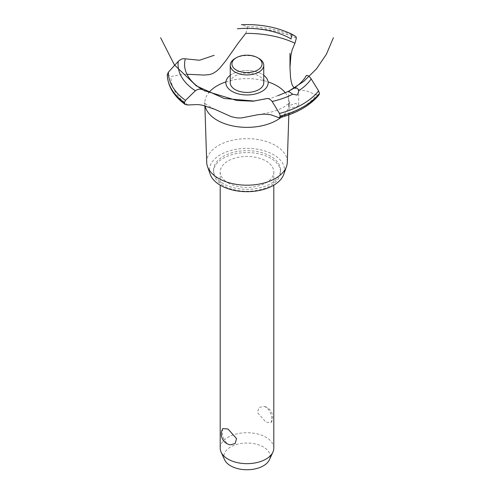 <?xml version="1.0" encoding="UTF-8"?>
<svg xmlns="http://www.w3.org/2000/svg" width="494" height="494" viewBox="0 0 494 494"><rect width="100%" height="100%" fill="white"/><g stroke="black" fill="none" stroke-linecap="round" stroke-linejoin="round"><path stroke-width="0.37" stroke-dasharray="2.47 1.85" d="M223.313 183.688A33.499 19.34 180 0 1 213.501 170.01A33.499 19.34 180 0 1 234.181 152.14A33.499 19.34 180 0 1 270.687 156.332A33.499 19.34 180 0 1 280.499 170.01A33.499 19.34 180 0 1 259.819 187.881A33.499 19.34 180 0 1 223.313 183.688M223.313 185.602A33.499 19.34 180 0 1 213.501 171.924A33.499 19.34 180 0 1 234.181 154.054A33.499 19.34 180 0 1 270.687 158.247A33.499 19.34 180 0 1 280.499 171.924A33.499 19.34 180 0 1 259.819 189.795A33.499 19.34 180 0 1 223.313 185.602M228.049 182.866A26.8 15.475 0 0 0 257.257 186.219A26.8 15.475 0 0 0 273.8 171.924A26.8 15.475 0 0 0 265.951 160.982A26.8 15.475 0 0 0 236.743 157.629A26.8 15.475 0 0 0 220.201 171.924A26.8 15.475 0 0 0 228.049 182.866M265.951 407.161L263.648 406.315L258.875 407.643L257.46 412.57L265.951 422.142L271.163 422.605L271.731 419.628C271.712 414.299 269.786 410.144 265.951 407.161M273.8 448.188A26.8 15.475 0 0 0 265.951 437.246A26.8 15.475 0 0 0 236.743 433.893A26.8 15.475 0 0 0 220.201 448.188M230.352 444.866L228.049 444.02C224.214 441.037 222.288 436.881 222.269 431.552L222.837 428.576M224.64 459.834A23.144 13.363 180 0 1 235.447 444.816A23.144 13.363 180 0 1 263.364 446.947A23.144 13.363 180 0 1 269.36 459.834M210.222 174.302A37.519 21.662 180 0 1 229.259 150.923A37.519 21.662 180 0 1 273.528 154.696A37.519 21.662 180 0 1 283.778 174.302M206.714 162.359A40.292 23.261 180 0 1 231.229 140.518A40.292 23.261 180 0 1 275.491 145.477A40.292 23.261 180 0 1 287.286 162.359M205.078 105.84A42.212 24.367 180 0 1 204.887 104.654A42.212 24.367 180 0 1 204.8 103.456A42.212 24.367 180 0 1 208.703 92.755M225.919 81.887A42.212 24.367 180 0 1 268.081 81.887M285.353 92.823A42.212 24.367 180 0 1 289.2 103.456A42.212 24.367 180 0 1 289.113 104.654A42.212 24.367 180 0 1 281.123 117.344M297.221 106.673L298.691 104.839L295.585 103.481L290.114 105.308L288.638 106.741L291.633 107.822L297.221 106.673M294.128 88.025L297.357 89.346L306.854 91.075L316.586 94.99A76.045 43.904 180 0 1 300.772 108.328A76.045 43.904 180 0 1 277.665 117.461M245.746 33.388L247.611 28.275L247.062 26.732L241.727 24.743A68.932 39.798 180 0 1 292.676 34.617M230.247 75.31A21.137 12.202 180 0 1 261.944 74.125A21.137 12.202 180 0 1 263.753 75.31A21.137 12.202 0 0 0 230.247 75.31M316.586 94.99L319.068 94.792M167.275 74.668L170.967 76.558L179.365 74.822L186.954 74.248M187.986 104.975A76.045 43.904 180 0 1 170.967 76.558M230.247 82.757A16.753 9.67 180 0 1 235.156 75.915A16.753 9.67 180 0 1 258.844 75.915A16.753 9.67 180 0 1 263.753 82.757M235.156 58.409A16.753 9.67 180 0 1 258.844 58.409M247.062 26.732A78.614 45.386 180 0 1 295.925 36.593M247.611 28.22A79.732 46.028 180 0 1 296.357 38.1M247.611 28.275A79.732 46.028 180 0 1 296.357 38.155M213.501 170.01L213.501 171.924M220.201 171.924L220.201 185.17M271.163 422.605A10.887 10.887 0 0 0 263.648 406.315M273.8 171.924L273.8 185.17M204.874 105.784L204.8 103.456M289.113 104.654L289.78 102.32C290.052 102.598 288.107 104.135 283.945 106.939C278.178 110.372 270.082 112.879 259.653 114.447M254.534 101.085L272.145 97.831L288.644 91.242L288.638 106.741M298.691 104.839L298.691 91.927M214.662 109.242C207.387 105.376 203.905 103.067 204.22 102.32L204.887 104.654M288.829 114.874L289.2 103.456M280.499 170.01L280.499 171.924"/><path stroke-width="0.74" d="M220.201 185.17L220.201 448.188A26.8 15.475 0 0 0 221.102 452.171A26.8 15.475 0 0 0 228.049 459.13A26.8 15.475 0 0 0 253.953 463.131A26.8 15.475 0 0 0 272.898 452.171A26.8 15.475 0 0 0 273.8 448.188L273.8 185.17M222.837 428.576L228.049 429.039L236.54 438.61L235.125 443.538L230.352 444.866A10.887 10.887 0 0 1 222.837 428.576M272.898 452.171L269.36 459.834A23.144 13.363 180 0 1 253.008 469.294A23.144 13.363 180 0 1 230.636 465.842A23.144 13.363 180 0 1 224.64 459.834L221.102 452.171M288.829 114.874L287.286 162.359A40.292 23.261 180 0 1 286.495 166.534L283.778 174.302A37.519 21.662 180 0 1 257.837 190.752A37.519 21.662 180 0 1 220.472 185.33A37.519 21.662 180 0 1 210.222 174.302L207.505 166.534A40.292 23.261 180 0 1 206.714 162.359L204.874 105.784M286.495 166.534A40.292 23.261 180 0 1 258.634 184.2A40.292 23.261 180 0 1 218.509 178.377A40.292 23.261 180 0 1 207.505 166.534M281.123 117.344A42.212 24.367 180 0 1 276.844 120.227A42.212 24.367 180 0 1 217.156 120.227A42.212 24.367 180 0 1 205.078 105.84M208.703 92.755A42.212 24.367 180 0 1 217.156 85.765A42.212 24.367 180 0 1 225.919 81.887M268.081 81.887A42.212 24.367 180 0 1 276.844 85.765A42.212 24.367 180 0 1 285.353 92.823M186.954 74.248L204.393 75.076L209.95 74.514L213.192 73.322L216.446 71.241L219.546 68.407L225.709 60.892L238.318 42.947L245.746 33.388A76.045 43.904 180 0 1 294.961 43.213L292.158 49.851L290.904 55.414L289.984 67.579L290.546 77.472L291.25 81.751L292.158 84.943L294.128 88.025M232.057 91.384A21.137 12.202 180 0 1 230.247 75.31A21.137 12.202 0 0 0 232.057 91.384A21.137 12.202 0 0 0 260.949 91.927A21.137 12.202 0 0 0 263.753 75.31A21.137 12.202 180 0 1 261.944 91.384A21.137 12.202 180 0 1 232.057 91.384M291.077 39.007L291.096 38.884A62.423 36.037 180 0 0 237.398 28.782M214.118 55.309L199.588 60.237L185.318 58.848A62.423 36.037 180 0 0 202.818 89.852L202.923 89.908M290.114 90.39L293.504 88.438A62.423 36.037 180 0 0 306.385 75.496C307.892 75.255 309.503 76.397 311.183 78.935A68.932 39.798 180 0 1 298.598 90.81L298.691 91.927L297.221 95.076L292.707 94.212L288.644 91.242L290.114 90.39M293.455 88.463C296.159 87.123 297.876 87.907 298.598 90.81M266.198 98.695C268.267 98.133 270.249 99.059 272.138 101.48L279.481 113.453L280.24 116.146L279.264 117.844L270.829 114.75L264.315 114.095L258.047 114.688L241.331 117.961L236.854 117.899L231.266 116.664L214.699 109.254L202.009 105.136L197.828 104.543L187.986 104.975L185.269 104.555L184.386 102.746L185.46 100.368L195.371 90.791C197.822 88.982 200.317 88.673 202.861 89.877M279.264 117.844C297.085 113.107 310.349 105.426 319.068 94.792L319.47 93.44L318.593 90.871L311.183 78.935M204.207 90.593L236.861 100.504L253.052 101.19L266.136 98.714M291.089 38.94C291.509 36.025 292.04 34.58 292.676 34.617L295.925 36.593L296.357 38.1L294.961 43.213M184.386 102.801A79.732 46.028 180 0 1 167.275 74.656L168.386 72.155L178.272 61.373C180.643 59.126 183.008 58.292 185.361 58.86M258.844 58.409L257.658 57.73L258.844 58.409A16.753 9.67 180 0 1 263.753 65.251L263.753 82.757A16.753 9.67 180 0 1 253.41 91.693A16.753 9.67 180 0 1 235.156 89.593A16.753 9.67 180 0 1 230.247 82.757L230.247 65.251A16.753 9.67 180 0 1 235.156 58.409L236.342 57.73A15.073 8.701 0 0 0 236.342 70.037A15.073 8.701 0 0 0 257.658 70.037A15.073 8.701 0 0 0 257.658 57.73A15.073 8.701 0 0 0 236.342 57.73M263.753 65.251A16.753 9.67 180 0 1 253.41 74.186A16.753 9.67 180 0 1 235.156 72.087A16.753 9.67 180 0 1 230.247 65.251M292.707 94.212A68.932 39.798 180 0 1 272.138 101.48M318.593 90.871A78.614 45.386 180 0 1 302.587 104.215A78.614 45.386 180 0 1 279.481 113.453M319.47 93.44A79.732 46.028 180 0 1 303.378 106.797A79.732 46.028 180 0 1 280.24 116.09M319.47 93.496A79.732 46.028 180 0 1 303.378 106.852A79.732 46.028 180 0 1 280.24 116.146M184.386 102.746A79.732 46.028 180 0 1 167.275 74.6M185.46 100.368A78.614 45.386 180 0 1 168.386 72.155M195.371 90.791A68.932 39.798 180 0 1 178.272 61.373M160.612 37.742L174.407 64.905L196.439 85.95L224.202 98.479L254.534 101.085M277.968 95.669L288.644 91.242L303.612 81.491L316.376 68.987L326.435 54.21L333.388 37.742M203.553 90.278L205.096 91.106M289.978 67.579L289.978 53.309M185.269 104.555C173.721 96.102 167.725 86.135 167.275 74.662M292.658 34.605C277.758 27.238 260.665 23.934 241.381 24.7"/></g></svg>
